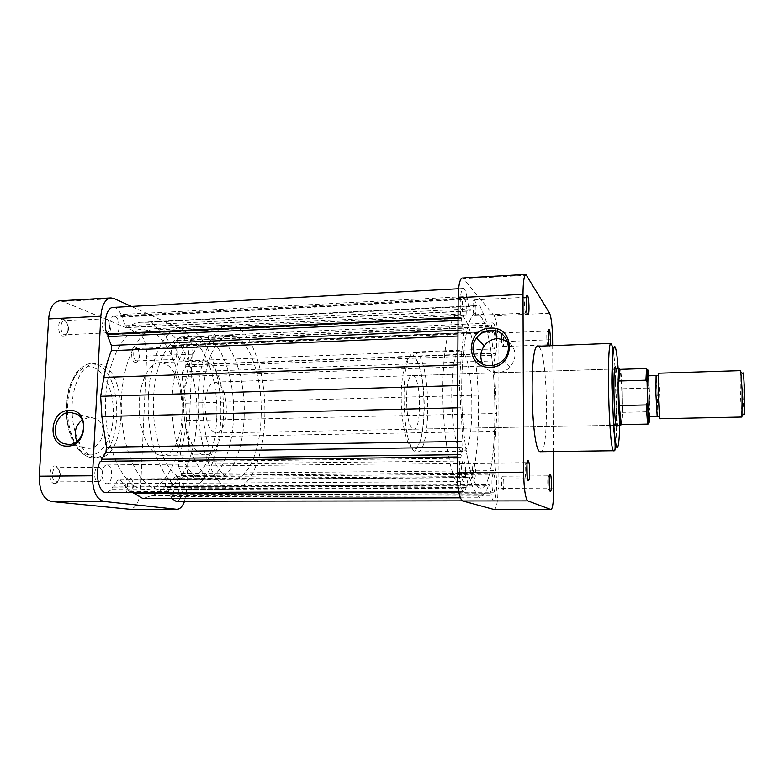 <?xml version="1.0" encoding="UTF-8"?>
<svg xmlns="http://www.w3.org/2000/svg" width="784" height="784" viewBox="0 0 784 784"><rect width="100%" height="100%" fill="white"/><g stroke="black" fill="none" stroke-linecap="round" stroke-linejoin="round"><path stroke-width="0.59" stroke-dasharray="3.92 2.94" d="M744.036 413.766L742.987 396.822L742.997 373.782M740.733 370.636C740.165 372.704 740.086 381.563 740.517 397.223L741.948 417.029M657.178 416.51L657.423 398.997L656.11 375.575M659.579 418.734L659.805 399.262L658.393 373.233M649.015 416.676L649.397 399.203C649.054 385.395 648.574 377.604 647.947 375.83M620.85 425.173C621.839 423.86 622.241 415.814 622.075 401.016C621.839 384.875 620.487 368.431 619.38 368.813M621.408 424.605C622.045 424.262 622.447 420.175 622.604 412.325L622.222 388.776C621.604 376.643 620.859 370.166 619.968 369.362M233.505 417.01C235.357 376.888 219.657 335.327 200.714 336.718C186.69 336.61 173.44 362.943 172.186 397.478C169.893 440.157 187.111 480.788 204.428 479.083C220.059 479.269 232.603 450.33 233.505 417.01M216.766 417.402C218.716 377.457 202.566 336.091 183.025 337.512C168.58 337.434 154.899 363.658 153.576 398.017C151.175 440.49 168.874 480.915 186.729 479.21C202.85 479.396 215.816 450.575 216.766 417.402M148.421 396.439C145.638 445.194 166.002 491.362 186.308 489.392C204.898 489.608 219.657 456.435 220.725 418.617C222.921 373.155 204.585 325.772 182.074 327.359C165.659 327.291 149.969 357.073 148.421 396.439M198.215 394.969C195.755 444.371 214.64 491.176 233.309 489.187C250.4 489.402 263.875 455.847 264.757 417.598C266.658 371.626 249.714 323.616 229.016 325.125C213.924 324.968 199.538 355.074 198.215 394.969M261.121 416.353C262.816 375.957 247.891 334.053 229.918 335.405C216.629 335.258 204.095 361.767 202.958 396.577C200.851 439.608 217.256 480.592 233.671 478.867C248.489 479.063 260.327 449.918 261.121 416.353M244.147 416.755C245.931 376.536 230.535 334.837 211.964 336.209C198.225 336.091 185.249 362.492 184.044 397.135C181.819 439.942 198.724 480.71 215.698 479.004C231.015 479.191 243.285 450.173 244.147 416.755M205.016 403.976C205.32 421.439 209.093 431.112 216.345 433.013C222.156 431.729 225.518 424.389 226.409 410.963C226.164 393.754 222.362 384.131 215.012 382.102C209.348 383.249 206.016 390.54 205.016 403.976M646.575 368.49C647.163 369.313 647.711 375.83 648.221 388.051L622.222 388.776L622.604 412.325L648.691 411.737L648.554 419.714M648.221 388.051L649.417 390.775L649.779 408.934L648.691 411.737M493.567 331.485C495.4 333.122 495.674 349.282 493.871 348.919L493.567 348.762C491.725 347.322 491.421 330.897 493.244 331.309L493.567 331.485M181.947 344.911C186.19 346.312 186.239 361.257 181.996 361.022L181.28 360.885C177.008 359.65 176.91 344.499 181.163 344.764L181.947 344.911M493.508 474.251C495.488 474.702 495.596 492.626 493.597 492.215L493.499 492.195C491.499 491.96 491.382 473.752 493.381 474.222L493.508 474.251M176.459 476.75C181.114 477.142 180.673 493.675 176.008 493.303L175.763 493.293C171.079 493.077 171.471 476.319 176.155 476.731L176.459 476.75M463.609 461.041C466.196 461.688 466.274 482.023 463.677 481.572L463.52 481.543C460.904 481.16 460.806 460.453 463.413 460.992L463.609 461.041M107.457 465.03C113.386 465.588 112.808 484.149 106.869 483.748L106.506 483.728C100.528 483.405 101.038 464.549 107.006 465L107.457 465.03M464.314 298.361C466.656 300.537 466.999 318.627 464.687 318.235L464.226 318.01C461.874 316.079 461.492 297.646 463.814 298.096L464.314 298.361M114.983 316.393C120.315 318.206 120.442 334.758 115.121 334.552L114.072 334.376C108.711 332.759 108.506 315.942 113.847 316.187L114.983 316.393M479.916 315.403C499.163 334.729 500.251 489.236 480.661 488.079L479.524 487.873C471.194 485.708 462.609 445.038 461.756 397.919C460.816 350.791 467.862 312.943 476.094 313.316L479.916 315.403L476.094 313.316C467.862 312.943 460.816 350.791 461.756 397.919C462.609 445.038 471.194 485.708 479.524 487.873L480.661 488.079C500.251 489.236 499.163 334.729 479.916 315.403M150.518 330.946C170.197 339.531 183.956 378.505 182.897 416.961C182.035 455.435 166.198 489.294 145.902 489.579L143.256 489.402C123.98 487.423 105.732 450.418 105.487 407.513C105.017 364.589 122.578 329.545 141.718 329.29L150.518 330.946C170.197 339.531 183.956 378.505 182.897 416.961C182.035 455.435 166.198 489.294 145.902 489.579L143.256 489.402C123.98 487.423 105.732 450.418 105.487 407.513C105.017 364.589 122.578 329.545 141.718 329.29L150.518 330.946M113.112 307.406L115.415 307.847C117.61 308.876 119.472 311.091 121.001 314.482L466.892 296.479L468.95 308.925L470.067 310.787C471.86 307.446 473.722 305.721 475.653 305.633L479.935 305.927L483.63 314.384C485.561 318.833 487.325 324.586 488.922 331.661L489.481 332.788L491.176 326.507L491.568 326.957L491.568 324.929L492.901 322.89L493.577 323.273C494.439 324.37 495.165 326.928 495.762 330.926M496.38 336.836C496.791 343.461 496.635 348.988 495.9 353.437L494.273 360.856L494.165 365.667L496.831 413.462L494.126 457.797L495.88 473.007C497.507 483.757 496.154 501.299 493.675 500.809C492.842 500.751 492.097 499.124 491.441 495.949L489.706 485.815L489.167 484.375L488.755 484.855C487.109 489.735 485.296 493.018 483.316 494.684L479.494 497.811L475.565 492.156C473.438 489.089 471.409 484.198 469.469 477.476L468.91 476.594L468.322 477.711L466.637 485.286L466.137 485.12L466.127 487.501C465.441 490.049 464.647 491.352 463.746 491.401C460.247 492.323 457.925 468.499 460.433 456.935L460.943 457.17L462.717 447.164L462.883 441.451L459.463 385.512L460.541 364.854L463.354 335.787L463.236 330.025L461.1 317.324C459.169 304.986 460.531 288.012 463.344 288.463L464.353 289.031C465.324 290.227 466.176 292.716 466.892 296.479M132.731 492.617C128.341 489.794 124.215 485.58 120.354 479.965L119.099 479.161L117.708 480.19L113.553 487.119L112.396 486.972L112.288 489.138L106.663 492.715M171.745 498.448L170.804 496.762L170.892 494.802L169.952 494.675L167.11 487.442L165.894 486.119L164.924 486.56C160.887 491.068 156.526 494.096 151.831 495.635L142.835 498.516M121.001 314.482L120.903 316.56L122.01 317.04L125.313 325.742L127.184 327.624L127.812 327.379C132.084 324.184 136.465 322.479 140.963 322.253L150.92 322.224L159.25 329.77C163.591 333.729 167.511 338.933 171.01 345.352L172.264 346.361L173.176 345.715L176.488 340.462L177.39 340.854L177.478 338.972L180.692 337.002L182.26 337.316C188.072 339.384 190.835 357.318 186.602 365.079L495.9 353.437M186.602 365.079L185.769 364.756L185.681 366.696L182.486 372.028L182.055 376.477L185.612 403.182L186.563 420.547L184.23 437.06L178.536 461.56L178.585 466.255L181.31 473.428L181.222 475.427L182.084 475.574C185.524 485.482 181.672 501.691 175.851 501.231M100.313 461.355L101.479 461.335M150.92 322.224L479.935 305.927M176.488 340.462L491.176 326.507M177.39 340.854L491.568 326.957M177.478 338.972L491.568 324.929M185.769 364.756L495.537 353.065M185.681 366.696L495.537 355.162M186.563 420.547L496.831 413.462M181.31 473.428L495.508 470.674M181.222 475.427L495.508 472.84M182.084 475.574L495.88 473.007M170.804 496.762L491.441 495.949M170.892 494.802L491.45 493.822M169.952 494.675L491.049 493.685M460.335 497.85L479.494 497.811M113.553 487.119L466.637 485.286M112.396 486.972L466.137 485.12M112.288 489.138L466.127 487.501M457.337 456.974L460.433 456.935M101.469 461.551L460.943 457.17M457.346 454.7L460.953 454.651M457.699 385.571L459.463 385.512M458.042 320.431L461.58 320.274M458.052 318.01L461.59 317.843M458.052 317.471L461.1 317.324M120.903 316.56L466.882 298.743M122.01 317.04L467.372 299.302M616.067 368.921C618.086 377.075 619.125 416.99 617.537 425.242M614.734 425.085L615.469 424.418C617.292 418.558 616.175 375.605 614.039 369.862L613.519 369.009C611.059 367.314 612.245 422.625 614.734 425.085M526.221 299.155L525.398 297.283C524.065 296.92 524.378 311.297 525.741 312.845L526.681 311.101M549.966 345.754L549.172 345.783M548.222 333.69L547.438 331.034C546.399 330.701 546.664 343.49 547.712 344.656L548.506 342.069M549.27 478.436L548.526 475.868C547.379 475.506 547.546 489.686 548.692 489.892L549.417 487.334M526.985 464.451L526.201 462.678C524.702 462.256 524.878 478.416 526.368 478.74L527.191 476.976M482.826 364.129C486.178 369.725 491.196 372.547 497.879 372.576C502.662 372.341 506.768 370.489 510.188 367.01C517.45 357.014 516.44 348.292 507.16 340.834M502.691 490.078L502.769 490.098C504.239 490.412 504.151 476.554 502.681 476.231L502.593 476.211C501.113 475.849 501.221 489.873 502.691 490.078M501.417 338.727C501.515 342.745 501.907 345.313 502.593 346.43L502.818 346.557C504.151 346.842 503.926 334.347 502.583 333.092L501.809 333.847M474.477 315.276L474.82 315.462C476.525 315.766 476.251 301.771 474.526 300.115L474.163 299.9C472.438 299.557 472.732 313.767 474.477 315.276M473.987 479.093L474.104 479.122C476.025 479.485 475.947 463.746 474.036 463.266L473.889 463.236C471.968 462.825 472.066 478.779 473.987 479.093M462.589 316.217L458.483 314.159C449.624 313.825 441.96 351.526 442.882 398.429C443.695 445.322 452.848 485.806 461.805 487.952L463.03 488.158C484.11 489.314 483.267 335.395 462.589 316.217M462.423 351.859L460.414 350.987C447.889 347.89 449.389 448.311 461.972 451.025L463.03 451.28C475.231 452.652 474.545 360.846 462.423 351.859M412.943 428.995L413.766 429.191C421.674 430.132 421.41 380.005 413.521 375.977L412.364 375.614C404.358 374.203 404.887 426.761 412.943 428.995M540.637 451.996C549.251 453.446 547.938 356.926 539.314 347.185L537.873 346.224M462.256 277.997L463.618 278.79L526.877 275.213M549.584 313.208L494.175 315.805L463.618 278.79M494.175 315.805C496.546 319.99 497.84 328.663 498.056 341.814L498.075 488.354C497.879 501.241 496.625 508.316 494.292 509.571M553.435 451.819L552.661 345.646M62.808 336.375L65.209 336.12C69.482 333.925 68.571 321.322 63.994 319.549L63.778 319.46C57.653 316.638 56.605 334.572 62.808 336.375M65.15 321.009L65.327 321.087C69.227 325.38 69.551 329.839 66.307 334.474L64.366 334.67C59.956 333.445 59.819 320.695 64.219 320.852L65.15 321.009M54.351 483.61L56.174 483.238C60.76 481.121 60.887 468.391 56.34 466.362L55.36 466.029C49.029 464.589 47.942 483.238 54.351 483.61M56.752 467.705L57.546 467.979C61.191 472.487 61.142 477.025 57.408 481.611L55.938 481.905C51.019 481.641 51.479 467.352 56.389 467.685L56.752 467.705M134.966 362.335L136.622 362.169C140.199 360.483 139.581 348.733 135.838 347.341L135.681 347.273C130.869 345.009 130.095 360.963 134.966 362.335M136.945 348.664L137.063 348.713C140.228 352.594 140.444 356.593 137.7 360.699L136.367 360.826C132.839 359.876 132.79 348.37 136.308 348.557L136.945 348.664M128.733 493.067L129.968 492.822C133.75 491.196 133.878 479.289 130.144 477.711L129.468 477.485C124.519 476.309 123.715 492.822 128.733 493.067M130.752 478.975L131.291 479.151C134.28 483.209 134.231 487.276 131.144 491.362L130.154 491.558C126.273 491.382 126.636 478.652 130.507 478.955L130.752 478.975M76.92 441.431L82.908 447.243L88.259 448.379C102.145 448.928 108.77 425.506 96.628 418.95L89.915 417.137L82.124 419.881M174.215 347.077C177.527 348.135 177.566 359.64 174.254 359.454L173.695 359.356C170.363 358.396 170.295 346.763 173.617 346.969L174.215 347.077M168.599 478.701C172.235 478.975 171.892 491.705 168.256 491.421L168.06 491.411C164.405 491.225 164.728 478.367 168.374 478.681L168.599 478.701M98.725 467.264C103.351 467.666 102.91 481.954 98.265 481.641L97.98 481.621C93.325 481.356 93.737 466.892 98.382 467.235L98.725 467.264M106.408 318.902C110.564 320.274 110.671 333.014 106.516 332.857L105.693 332.72C101.518 331.465 101.361 318.569 105.526 318.745L106.408 318.902M158.27 489.334C139.444 487.344 121.579 450.183 121.304 407.082C120.824 363.982 137.955 328.81 156.653 328.574L165.257 330.25C184.475 338.894 197.94 378.035 196.931 416.627C196.118 455.249 180.683 489.226 160.857 489.51L158.27 489.334M202.948 454.583C192.766 452.593 183.652 430.475 183.632 405.896C183.505 381.308 192.452 361.042 202.566 360.934L206.506 361.669C230.163 369.597 229.016 455.974 205.016 454.798L202.948 454.583M159.769 455.171C148.833 453.221 139.101 431.367 139.14 407.092C139.052 382.798 148.705 362.737 159.583 362.6L163.807 363.306C189.228 371.067 187.807 456.533 162.004 455.386L159.769 455.171M72.138 412.443C70.844 386.424 82.438 363.286 95.462 363.482L100.313 364.197C129.233 372.057 127.312 458.954 97.931 457.846L95.432 457.64C83.731 456.023 72.951 436.061 72.157 412.815M184.583 501.221L186.69 489.726L192.139 354.201C192.119 342.03 189.385 334.082 183.946 330.368L131.389 306.417M59.535 300.831L62.877 301.428L137.896 332.524C143.746 336.179 146.677 344.009 146.667 356.044L140.483 489.931C139.444 501.682 135.946 508.13 129.997 509.267M648.456 421.469L648.025 424.085M649.72 416.667L649.779 408.934M649.417 390.775L648.652 375.81M117.708 480.19L468.322 477.711M164.924 486.56L488.755 484.855M125.313 325.742L468.95 308.925M127.812 327.379L470.067 310.787M141.963 322.234L476.084 305.633M159.25 329.77L483.63 314.384M171.01 345.352L488.922 331.661M173.176 345.715L489.853 332.102M182.486 372.028L494.273 360.856M182.055 376.477L494.165 365.667M185.612 403.182L496.135 394.646M184.23 437.06L496.125 431.308M178.536 461.56L494.126 457.797M178.585 466.255L494.234 462.883M167.11 487.442L489.706 485.815M151.831 495.635L483.316 494.684M458.816 492.215L475.565 492.156M120.354 479.965L469.469 477.476M457.386 447.243L462.717 447.164M457.415 441.539L462.883 441.451M457.591 407.827L460.335 407.758M457.807 364.952L460.541 364.854M457.964 336.013L463.354 335.787M457.993 330.26L463.236 330.025M611.108 343.363L611.902 344.362C613.068 347.586 614.107 355.279 615.028 367.431M412.727 448.487C406.504 446.331 400.849 421.253 401.232 395.567C401.516 369.842 407.631 352.045 413.736 356.867C427.937 365.413 427.172 455.612 412.727 448.487M416.863 353.604L414.491 352.761C399.713 349.801 400.977 449.007 415.824 451.662L417.078 451.907C431.504 453.24 431.161 362.394 416.863 353.604M615.126 368.774L616.606 425.438M616.577 426.79C616.204 442.196 615.313 450.271 613.921 451.025M619.654 425.202L618.184 368.852M553.71 488.109L498.075 488.354M498.056 341.814L552.612 339.609M88.523 454.769C75.911 452.838 65.141 429.103 66.63 404.662C67.934 380.171 80.86 362.992 93.178 367.363C105.517 371.381 114.513 394.156 113.308 416.52C112.288 438.922 101.126 457.062 88.523 454.769M95.942 364.374L91.062 363.658C78.606 363.854 67.493 384.278 67.522 408.954C67.404 433.63 78.498 455.759 91.013 457.689L93.521 457.905C123.098 459.012 125.038 372.204 95.942 364.374M62.877 301.428L114.092 298.537M183.946 330.368L137.896 332.524M146.667 356.044L192.139 354.201M186.69 489.726L140.483 489.931M657.364 415.667L659.765 417.784M183.025 337.512L200.714 336.718M186.308 489.392L233.309 489.187M211.964 336.209L229.918 335.405M216.345 433.013L616.106 425.271M215.012 382.102L614.636 368.97M215.698 479.004L233.671 478.867M182.074 327.359L229.016 325.125M186.729 479.21L204.428 479.083M656.335 376.408L658.629 374.164M181.996 361.022L493.871 348.919M176.008 493.303L493.597 492.215M106.869 483.748L463.677 481.572M115.121 334.552L464.687 318.235M160.857 489.51L463.03 488.158M119.099 479.161L468.91 476.594M165.767 486.109L489.108 484.365M127.184 327.624L469.792 311.032M140.963 322.253L475.653 305.633M172.264 346.361L489.481 332.788M180.692 337.002L492.901 322.89M462.335 500.849L493.675 500.809M458.66 491.421L463.746 491.401M458.591 288.718L463.344 288.463M156.653 328.574L458.483 314.159M113.847 316.187L463.814 298.096M107.006 465L463.413 460.992M176.155 476.731L493.381 474.222M181.163 344.764L493.244 331.309M615.469 424.418L616.41 425.261M614.039 369.862L614.94 368.96M526.221 312.885L527.269 313.816M548.036 344.686L549.133 345.666M549.261 345.783L549.76 346.234M548.898 489.814L549.976 490.833M548.673 475.966L549.721 474.937M526.691 478.612L527.701 479.553M526.436 462.825L527.407 461.864M510.188 367.01L503.348 359.866M460.414 350.987L414.491 352.761C412.688 353.172 412.492 354.211 413.893 355.897C415.589 357.269 419.822 365.618 422.311 379.779C425.271 399.232 424.732 423.644 421.057 438.256C416.578 450.849 415.03 449.595 415.677 451.035L417.078 451.907L463.03 451.28M502.769 490.098L548.751 489.912M502.818 346.557L547.889 344.784M474.82 315.462L526.005 313.041M474.104 479.122L526.466 478.769M413.766 429.191L614.989 425.291M412.364 375.614L613.519 369.009M473.889 463.236L526.201 462.678M474.163 299.9L525.398 297.283M502.338 332.955L547.438 331.034M502.593 476.211L548.526 475.868M547.585 331.122L548.614 330.044M525.623 297.42L526.593 296.391M97.931 457.846L90.121 457.533C73.853 452.005 67.189 432.729 66.13 409.973L68.032 391.686C68.953 386.865 71.785 380.436 76.528 372.371C82.398 366.275 87.24 363.374 91.062 363.658L95.462 363.482M65.327 321.087L63.994 319.549M66.307 334.474L65.209 336.12M57.546 467.979L56.34 466.362M57.408 481.611L56.174 483.238M137.063 348.713L135.838 347.341M137.7 360.699L136.622 362.169M131.291 479.151L130.144 477.711M131.144 491.362L129.968 492.822M82.908 447.243L68.884 444.548M174.254 359.454L136.965 360.924M168.256 491.421L130.36 491.568M98.265 481.641L56.242 481.925M106.516 332.857L65.248 334.807M202.566 360.934L159.583 362.6M205.016 454.798L162.004 455.386M105.526 318.745L64.219 320.852M98.382 467.235L56.389 467.685M168.374 478.681L130.507 478.955M173.617 346.969L136.308 348.557M96.628 418.95L77.077 414.197"/><path stroke-width="1.18" d="M742.997 373.782C743.154 372.439 743.34 372.606 743.575 374.272L744.555 390.599L744.594 413.246C744.447 414.922 744.261 415.099 744.036 413.766M741.948 417.029L742.154 390.305L740.733 370.636L658.393 373.233L658.168 392.568L659.579 418.734L741.948 417.029M655.865 392.98L657.178 416.51L649.015 416.676C648.397 415.03 647.907 407.21 647.555 393.196L647.947 375.83L656.11 375.575L655.865 392.98M618.782 392.843L619.174 405.573L621.408 424.605L648.025 424.085C647.466 423.438 646.918 417.049 646.398 404.916L619.174 405.573L618.782 392.843M614.636 368.97L619.38 368.813L618.919 369.754C618.262 373.282 617.998 380.955 618.145 392.774C618.498 408.611 619.223 419.107 620.35 424.262L620.85 425.173L616.106 425.271M646.575 368.49L619.968 369.362L618.782 381.014L645.918 380.201L646.575 368.49L647.123 369.979L647.074 382.063L645.918 380.201M646.398 404.916L647.535 401.986L647.084 382.063M495.762 330.926L496.38 336.836M462.335 500.849L175.851 501.231L171.745 498.448M460.335 497.85L142.835 498.516L132.731 492.617M458.66 491.421L106.663 492.715C98.608 493.557 94.139 471.919 100.313 461.355L457.337 456.974M101.479 461.335L101.587 459.257L105.909 452.397L106.497 447.184L101.871 416.529L100.666 396.283L103.89 377.388C105.615 367.422 108.123 358.513 111.406 350.683L111.357 345.43L107.898 336.61L108.006 334.396L106.889 333.955C102.89 322.812 106.634 307.21 113.112 307.406L458.591 288.718M101.587 459.257L457.346 454.7M100.666 396.283L457.699 385.571M107.898 336.61L458.042 320.431M108.006 334.396L458.052 318.01M106.889 333.955L458.052 317.471M617.537 425.242L616.606 426.839C613.754 423.674 612.774 359.013 615.685 367.588L616.067 368.921M527.544 295.578C529.043 297.479 529.592 313.11 528.21 314.639L527.622 314.6C525.78 312.414 525.623 292.687 527.465 295.47L527.544 295.578M526.681 311.101L526.221 299.155M549.172 345.783C547.879 342.637 547.918 327.369 549.212 329.427L549.261 329.496C550.319 330.799 550.848 343.088 549.966 345.754M548.506 342.069L548.222 333.69M550.26 474.212L550.358 474.31C551.583 475.476 551.828 490.265 550.642 491.46L550.378 491.568C548.918 491.274 548.79 472.87 550.26 474.212M549.417 487.334L549.27 478.436M528.21 460.776L528.367 460.923C529.935 462.491 530.2 478.877 528.69 480.484L528.289 480.651C526.368 480.2 526.289 459.081 528.21 460.776M527.191 476.976L526.985 464.451M490.294 328.124C515.549 325.977 515.676 367.275 490.255 367.216C465.039 368.941 465.245 328.261 490.294 328.124M490.608 365.648C495.566 365.403 499.81 363.472 503.348 359.866C514.451 349.115 505.66 329.025 490.637 330.397C484.835 330.799 480.141 333.318 476.545 337.982C467.685 349.047 476.535 366.706 490.608 365.648M507.16 340.834L497.869 338.512C492.264 338.884 487.717 341.314 484.247 345.813C480.229 351.771 479.759 357.876 482.826 364.129M611.108 343.363L537.873 346.224C528.994 342.745 530.984 448.948 539.892 451.731L613.519 450.751C608.649 447.87 606.248 339.639 611.108 343.363C614.656 349.635 610.736 368.549 612.157 392.421L613.852 429.857C615.136 441.47 615.46 448.35 614.813 450.486L613.921 451.025M523.614 472.193C523.947 488.795 525.329 498.359 527.779 500.888L551.093 509.61L494.292 509.571L462.629 500.966C459.326 498.487 457.533 489.079 457.248 472.742L523.614 472.193L522.997 294.314L458.16 297.675L457.248 472.742M458.16 297.675C458.405 285.454 459.767 278.898 462.256 277.997L525.878 274.39C524.055 275.262 523.095 281.907 522.997 294.314M551.093 509.61C552.789 508.346 553.661 501.172 553.71 488.109L553.435 451.819M552.661 345.646L552.612 339.609C552.357 326.281 551.348 317.481 549.584 313.208L525.878 274.39M501.809 333.847L501.417 338.727M67.346 446.125C46.873 447.252 49.078 410.052 69.345 410.395C89.866 408.915 87.877 446.625 67.346 446.125M70.197 412.345C55.233 411.923 49.118 437.825 62.916 443.411L68.394 444.567C82.653 445.116 89.533 420.939 77.077 414.197L70.197 412.345M82.124 419.881C75.264 425.937 73.529 433.121 76.92 441.431M131.389 306.417L114.092 298.537L110.975 297.91C105.232 298.929 101.851 305.035 100.842 316.207L48.628 318.921L39.269 476.231L92.463 475.78L100.842 316.207M92.463 475.78C92.512 490.627 96.285 499.183 103.762 501.437L51.332 501.505L129.497 509.237L176.527 509.277L103.762 501.437M176.527 509.277L176.988 509.306C180.075 509.12 182.603 506.425 184.583 501.221M48.628 318.921C49.725 307.896 53.371 301.869 59.535 300.831L110.975 297.91M176.988 509.306L129.497 509.237M51.332 501.505C43.316 499.281 39.298 490.853 39.269 476.231M648.554 419.714L648.456 421.469M647.535 401.986C648.466 422.939 649.191 427.839 649.72 416.667M648.652 375.81C647.751 365.785 647.251 368.196 647.163 383.043M133.917 493.342L458.816 492.215M105.909 452.397L457.386 447.243M106.497 447.184L457.415 441.539M101.871 416.529L457.591 407.827M103.89 377.388L457.807 364.952M111.406 350.683L457.964 336.013M111.357 345.43L457.993 330.26M618.184 368.852C617.351 357.592 616.41 350.477 615.371 347.528C613.392 342.049 611.843 361.238 612.284 389.383C612.696 417.48 614.97 444.969 616.93 447.321C618.37 448.448 619.282 441.069 619.654 425.202M615.028 367.431L615.126 368.774M616.606 425.438L616.577 426.79M527.779 500.888L462.629 500.966M494.096 509.541L550.946 509.59M744.594 413.246L742.232 415.481M620.918 423.703L620.35 424.262M619.527 370.283L618.919 369.754M647.506 402.878L648.456 421.331L648.025 424.085M743.575 374.272L741.105 372.165M616.41 425.261L617.361 426.114M614.94 368.96L615.852 368.059M527.269 313.816L528.21 314.639M549.976 490.833L550.642 491.46M549.721 474.937L550.358 474.31M527.701 479.553L528.69 480.484M527.407 461.864L528.367 460.923M484.247 345.813L476.545 337.982M548.614 330.044L549.212 329.427M526.593 296.391L527.465 295.47M68.884 444.548L62.916 443.411"/></g></svg>
